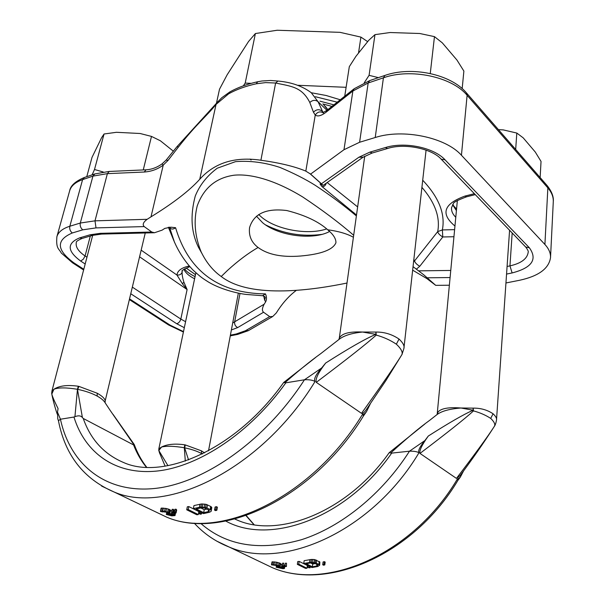 <?xml version="1.0" encoding="UTF-8"?>
<svg xmlns="http://www.w3.org/2000/svg" width="605" height="605" viewBox="0 0 605 605"><rect width="100%" height="100%" fill="white"/><g stroke="black" fill="none" stroke-linecap="round" stroke-linejoin="round"><path stroke-width="0.91" d="M230.399 335.147L236.177 333.998L245.456 330.731L269.686 316.627L263.568 312.24C261.874 310.872 262.071 308.195 264.151 304.202L265.655 301.857L264.665 300.178L263.704 295.958M265.655 301.857C266.843 299.528 266.775 296.873 265.459 293.894C218.602 293.281 188.647 271.221 175.579 227.714L170.928 227.185L164.84 228.38L162.095 230.15L154.479 232.743L151.779 232.025L144.202 226.588L96.006 227.896L82.779 229.824L72.297 232.978C55.842 240.049 56.401 250.031 73.992 262.91L83.808 269.263M356.443 214.979L321.777 186.385L320.022 183.92L323.108 185.395L321.452 183.761L310.592 174.104L305.827 171.117C294.816 166.504 279.843 162.874 260.906 160.234L275.615 83.029C291.406 86.371 301.857 86.84 309.805 102.487L313.458 112.22L315.25 115.033C317.633 116.81 321.24 115.873 326.072 112.22L352.874 91L368.165 82.983L383.419 77.818C410.47 67.994 451.943 76.722 467.113 95.303L547.858 187.898C551.684 192.36 553.492 196.943 553.288 201.639C553.809 196.844 551.783 191.513 547.2 185.659M505.946 282.974L519.529 280.281C538.586 276.16 548.924 268.59 550.527 257.579C550.724 253.124 548.856 248.753 544.908 244.465L461.441 155.273C445.711 137.327 402.938 128.457 375.229 137.517L359.604 142.258L343.98 149.722L310.592 174.104M434.216 284.116L423.772 274.829L435.706 285.341L449.364 285.227M260.906 160.234C234.944 156.415 214.556 162.76 199.741 179.277C189.433 190.681 173.181 203.204 150.993 216.847L147.151 219.305C143.241 222.216 142.258 224.644 144.202 226.588M423.772 274.829L413.041 266.654M435.706 285.341L426.896 278.602L412.648 270.17M269.686 316.627L272.726 316.513L276.258 312.989L278.323 309.813C283.707 301.774 289.727 295.278 296.367 290.339M356.315 215.887C343.965 205.45 330.277 195.264 315.243 185.327C305.344 179.11 293.576 173.143 279.949 167.426C264.725 162.427 249.918 160.499 235.526 161.648L217.24 168.213C206.97 175.904 199.635 185.19 195.249 196.088C190.106 215.357 191.172 232.403 198.44 247.233L201.692 253.071M189.206 265.973L187.368 266.442C180.895 268.189 177.424 271.055 176.94 275.033L182.407 283.7L183.92 282.24L187.104 289.545L139.596 256.815M183.92 282.24C182.536 277.816 181.946 274.405 182.158 272.008C181.387 274.299 179.647 275.305 176.94 275.033L141.177 250.16M169.521 227.132C170.92 229.469 172.939 229.658 175.579 227.714M174.588 242.522L169.468 227.132M265.459 293.894L262.54 295.724M168.349 227.2L172.939 238.453C177.651 250.311 184.245 260.747 192.73 269.762C201.904 278.3 203.061 278.497 208.377 281.99C219.804 288.94 236.434 293.289 246.167 294.438L262.683 295.732C264.204 296.155 265.081 296.76 265.315 297.554L264.665 300.178M454.612 229.643L442.368 229.93L442.792 236.971L419.734 266.321L416.414 269.134M413.843 259.507L414.576 260.891L413.586 261.791M422.706 180.23C438.905 197.381 445.461 213.951 442.368 229.93L437.71 231.602L414.576 260.891C414.924 262.593 416.648 264.4 419.734 266.321M327.161 182.536L357.585 206.872M321.777 186.385C323.705 187.104 325.233 186.015 326.352 183.103M421.912 187.346C435.101 202.667 440.364 217.422 437.71 231.602C438.073 233.386 439.767 235.179 442.792 236.971L453.947 236.729M182.407 283.7L187.104 289.545L180.819 319.069L185.576 321.709M150.993 216.847L163.244 165.105L162.057 163.894C156.892 167.547 151.537 169.521 145.994 169.816L144.27 172.024C151.356 171.54 157.678 169.234 163.244 165.105L168.008 160.446L178.467 146.954C196.459 123.995 206.411 116.425 216.053 104.4L228.629 93.82C236.479 89.464 245.675 86.122 256.233 83.8L265.625 82.598L275.615 83.029L277.967 81.047C291.391 82.227 302.5 86.129 311.295 92.754L318.048 101.693L323.176 112.795M162.057 163.894L166.186 160.038L168.008 160.446M229.84 91.922L221.808 97.707L217.369 102.23L216.053 104.4L199.741 179.277M323.645 104.741L327.728 109.724M323.463 112.401L322.178 111.169C319.206 108.953 316.302 109.301 313.458 112.22M353.925 88.935L327.358 110.012L326.072 112.22M353.592 235.201C339.443 222.89 322.526 210.169 302.833 197.048C276.614 180.986 252.119 173.461 234.105 175.208C216 177.741 203.696 187.996 197.2 205.98C193.509 220.908 194.81 236.184 201.102 251.816C206.29 262.494 212.998 270.722 221.226 276.5C251.219 299.944 316.854 289.235 346.846 283.072M258.093 247.483C251.446 242.469 248.602 235.844 249.562 227.609C253.798 213.663 266.23 207.976 286.861 210.548C304.897 215.115 318.517 221.528 327.728 229.787C333.385 234.513 336.115 238.846 335.926 242.779C332.931 249.812 321.096 254.229 300.443 256.028C281.907 257.496 267.788 254.645 258.093 247.483C248.345 253.109 238.211 260.702 227.677 270.261L221.226 276.5M353.312 237.198C346.869 233.681 338.339 231.208 327.728 229.787M329.596 231.473C313.072 240.54 278.459 235.988 262.646 222.753L256.444 216.189M321.807 234.4C302.092 236.91 283.344 233.734 265.55 224.886M326.662 228.924C307.824 235.368 276.787 229.832 261.776 217.339L258.668 214.548M337.227 102.184L315.379 96.717M216.439 103.311L219.517 89.2L227.147 74.801L248.542 41.503L255.393 33.54L277.166 30.25L340.025 32.337L360.92 37.109L358.5 53.119M311.295 92.746L326.095 95.484L340.275 99.772M243.354 85.834L245.207 83.089L251.234 83.346M297.562 85.275L346.113 87.309M367.666 41.639L360.92 37.109M255.393 33.54L245.207 83.089M51.811 394.036L53.921 389.242C58.602 387.45 66.444 387.472 77.463 389.295L82.409 417.563L83.248 418.456L133.569 444.925L134.318 444.683C137.411 453.115 141.54 460.639 146.705 467.257M83.248 418.456C90.614 439.495 104.022 454.166 123.473 462.47C163.433 480.65 236.615 449.144 283.639 382.534L285.863 382.806C250.349 432.514 199.393 466.379 157.489 470.992C115.479 475.5 84.972 452.858 73.961 417.042L74.929 416.686L77.463 389.295L78.272 386.247L78.839 386.361L77.811 389.386C85.373 390.966 91.839 393.205 97.193 396.094C101.277 398.37 103.984 400.684 105.293 403.028L110.367 410.689M133.834 444.622L110.458 410.81M78.839 386.361L97.193 393.227C102.184 396.018 104.846 398.559 105.194 400.858L145.261 232.978M105.119 402.718L105.194 400.858M74.929 416.686C78.393 415.333 80.881 415.62 82.409 417.563M78.272 386.247C67.48 384.712 59.366 385.71 53.921 389.242L51.917 391.095L51.728 393.477C51.947 395.534 54.057 400.555 58.057 408.541L57.505 412.202L60.447 419.227L58.443 420.747L57.762 418.804L57.505 412.202M73.961 417.042L60.447 419.227C69.976 463.385 104.113 493.241 153.814 488.56C203.34 483.871 264.914 441.03 304.451 379.796L285.863 382.806M51.917 391.095L92.686 235.337M51.705 393.25L51.69 392.811M402.091 354.303L401.712 354.938C403.119 352.518 401.342 348.934 396.358 344.177C390.278 340.139 383.578 337.114 376.257 335.094C366.857 343.542 346.862 359.294 316.279 382.352C315.182 379.04 318.313 372.604 325.664 363.038L321.61 368.014C315.765 374.707 313.571 379.206 315.046 381.505C312.566 380.076 309.034 379.509 304.451 379.796L321.61 368.014M57.951 419.341L57.762 418.804M370.268 403.928L366.539 411.551C364.974 413.722 363.688 414.591 362.682 414.145L363.416 416.013C313.874 497.446 222.511 541.006 166.738 517.177L153.541 510.862M366.6 409.207L366.222 409.751C364.384 412.444 362.811 413.646 361.51 413.344L316.279 382.352M169.574 510.802L170.323 510.877M175.284 512.964L175.019 515.566L171.782 515.876L166.284 514.477L173.446 515.324L171.094 514.084L166.632 513.214L168.47 513.123L167.645 512.314L160.461 511.505L161.089 508.215L161.55 508.071L166.504 508.525L169.808 509.607L169.218 512.556L169.786 513.554L173.552 514.545L174.134 511.603L173.627 511.406M169.892 513.025L170.64 510.325L169.808 509.607M170.376 510.612L171.843 510.839M173.31 512.995L172.153 513.002L171.563 512.261L172.153 509.312L173.31 509.297L173.892 510.045L173.31 512.995L172.72 512.254L173.31 509.297M176.1 512.942L174.928 512.972L174.346 512.216L174.936 509.259L176.1 509.213L176.683 509.985L176.1 512.942L175.518 512.17L176.1 509.213M198.311 514.553L196.852 514.779L186.733 509.796L187.316 506.801L188.783 506.559L198.871 511.58L198.311 514.553L188.2 509.561L188.783 506.559M211.289 510.673L211.122 511.369L209.481 512.269L203.484 513.615L193.388 508.601L193.963 505.583L201.457 503.965L206.154 504.358L210.691 506.453L211.5 507.066L210.941 510.098L211.289 510.673L211.5 507.066M211.19 508.745L211.841 507.64M216.862 510.249L215.577 510.628L214.518 510.091L215.07 507.05L216.356 506.657L217.414 507.202L216.862 510.249L215.804 509.712L216.356 506.657M209.171 510.378L209.005 511.27L208.203 511.633L203.696 512.669L204.256 509.667L200.679 507.875M204.256 509.667L206.925 509.062M366.222 409.751L385.899 380.56L401.712 354.938C395.035 365.783 381.634 385.256 361.51 413.344M401.977 354.522L403.89 348.51C404.692 345.992 403.074 342.838 399.035 339.05C391.957 334.27 384.258 331.941 375.939 332.062L362.539 332.039C349.486 331.404 341.742 333.446 339.299 338.165L364.739 156.143M325.664 363.038C348.843 348.238 365.564 338.679 375.826 334.361L376.257 335.094L375.939 332.062L375.826 334.361L362.539 332.039C351.649 333.121 343.791 335.601 338.951 339.473L339.299 338.165M339.186 338.445L338.951 339.473L320.741 353.645M284.879 382.731C298.772 370.51 310.705 360.822 320.688 353.683M175.019 515.566L175.533 512.957M174.83 515.263L173.552 514.545M169.218 512.556L168.787 512.344L169.377 509.395M160.484 511.164L164.56 511.233L168.787 512.344M171.563 512.261L172.72 512.254M174.346 512.216L175.518 512.17M186.733 509.796L188.2 509.561M201.503 514L200.27 514.22L199.204 513.698L200.437 513.471L201.503 514L201.737 512.753M210.941 510.098L206.918 507.875L207.485 504.827M193.388 508.601L200.89 507.005L206.918 507.875M203.696 512.669L196.179 508.926L201.926 507.724L204.278 507.928L208.604 509.909L209.338 510.862L209.005 511.27M214.518 510.091L215.804 509.712M169.4 515.15L169.665 513.819M168.303 514.878L168.538 513.698M166.284 514.477L166.776 512.057M167.593 513.63L167.404 514.583M169.597 515.188L169.869 513.834M170.935 515.377L171.185 514.114M172.289 515.452L172.47 514.545M173.295 514.953L173.204 515.407M166.632 513.214L166.867 512.087M167.54 513.267L167.721 512.352M162.223 512.004L162.314 511.565M160.945 511.028L161.55 508.071M162.299 511.028L162.904 508.071M162.753 511.051L163.358 508.102M164.56 511.233L165.157 508.283M165.906 511.475L166.504 508.525M167.691 511.921L168.281 508.971M171.359 513.796L171.646 512.367M172.463 514.121L172.69 513.002M174.414 514.961L174.83 512.843M199.204 513.698L199.59 511.679M200.671 512.223L200.437 513.471M199.408 507.224L199.975 504.184M211.258 510.62L211.674 508.344M200.89 507.005L201.457 503.965M202.335 506.952L202.909 503.912M204.218 507.111L204.785 504.063M205.587 507.406L206.154 504.358M210.132 509.493L210.691 506.453M208.203 511.633L208.528 509.871M105.073 402.302L105.202 401.062M185.304 461.093L184.313 447.745L184.775 444.811C174.966 443.442 167.23 444.183 161.573 447.034L158.865 448.789L158.888 451.088L158.805 450.513L161.573 447.034C166.64 445.825 174.217 446.059 184.313 447.745L184.623 447.829C191.445 449.228 197.101 451.133 201.578 453.546L202.357 453.984M184.775 444.811L185.289 444.917L184.623 447.829L188.548 459.929M185.289 444.917L201.404 450.831L204.596 452.873M234.8 519.037L236.737 519.861C278.232 538.737 347.308 512.223 389.166 452.721L391.685 453.115C346.763 517.971 270.291 545.634 225.801 521.087M195.876 272.757L158.828 448.887L158.805 450.513L167.971 465.676M159.962 454.03L159.538 452.918M490.723 418.41L493.052 413.76C495.782 416.285 496.932 418.403 496.493 420.12C495.911 423.334 495.117 425.527 494.111 426.707L493.446 427.743L494.111 426.707C495.669 424.861 494.542 422.101 490.723 418.41C485.747 415.166 480.007 412.663 473.496 410.893C465.162 418.531 447.322 432.704 419.983 453.41C419.212 450.589 421.988 444.796 428.302 436.039L424.839 440.614C419.817 446.762 417.866 450.801 418.993 452.729C416.974 451.587 413.805 451.073 409.487 451.186L391.685 453.115M463.634 470.826L460.254 477.232L457.41 479.054L457.917 480.347C413.994 554.286 327.91 591.607 272.522 567.747L259.235 561.395M460.095 475.598L456.457 478.404L419.983 453.41M284.501 568.45L284.826 565.509L284.501 568.45L282.921 568.685L276.145 567.24L283.034 568.201L281.151 567.203L277.022 566.363L278.89 566.386L278.368 565.766L271.456 564.836L272.046 561.871L276.122 562.121L280.259 563.285L280.047 566.756L283.42 567.641L283.594 566.484M280.13 566.204L280.818 563.845L280.259 563.285M280.455 564.042L282.459 564.442M284.826 565.509L283.926 564.972M283.7 566.484L282.573 566.446L282.24 565.879L282.648 563.157L283.783 563.187L283.7 566.484L283.783 563.187M286.422 566.537L285.288 566.522L284.963 565.932L285.371 563.202L286.505 563.21L286.422 566.537L286.505 563.21M306.985 568.239L305.57 568.398L297.335 564.336L297.736 561.576L299.157 561.41L307.37 565.493L306.985 568.239L298.757 564.17L299.157 561.41M319.682 565.229L317.738 566.514L311.968 567.55L303.755 563.467L304.156 560.691L311.333 559.443L314.328 559.534L319.856 561.977L319.682 565.229L316.249 562.968L316.634 560.154M324.809 564.896L323.577 565.206L322.715 564.775L323.093 561.962L324.325 561.652L325.18 562.09L324.809 564.896L323.947 564.465L324.325 561.652M316.702 565.993L312.361 566.802L312.747 564.034L310.577 562.945L314.781 563.3L317.844 565.017L316.702 565.993L316.922 564.374M312.747 564.034L315.311 563.565M459.77 476.037C472.339 459.203 483.561 443.102 493.446 427.743C487.199 437.332 474.872 454.219 456.457 478.404M493.052 413.752C487.229 409.887 480.597 408.012 473.155 408.133L461.01 408.004C448.834 407.067 441.196 408.383 438.088 411.937L437.165 414.41L437.937 412.149M428.302 436.039C449.084 422.789 464.02 414.191 473.11 410.235L473.496 410.893L473.155 408.133L473.11 410.235L461.01 408.004C449.515 408.904 441.476 411.128 436.886 414.69L429.656 420.339M390.724 452.994C406.507 438.534 419.484 427.659 429.641 420.354M200.739 523.416C226.436 545.876 260.029 551.306 301.509 539.698C341.318 526.955 382.224 493.96 409.487 451.186L424.839 440.614M437.097 414.508L438.088 411.937M284.418 568.224L283.42 567.641M279.843 566.008L279.903 563.111M271.456 564.836L273.967 564.631L279.487 565.834M282.24 565.879L283.367 565.909M284.963 565.932L286.097 565.94M297.335 564.336L298.757 564.17M310.062 567.838L308.005 567.573L310.062 567.838L310.221 566.681M303.755 563.467L310.94 562.249L316.249 562.968M312.361 566.802L306.251 563.754L310.599 562.937M322.715 564.775L323.947 564.465M278.897 567.853L279.049 566.847M277.892 567.588L278.02 566.734M276.145 567.24L276.44 565.274M277.241 567.377L277.37 566.53M277.937 566.726L277.808 567.573M279.215 567.921L279.374 566.885M280.493 568.125L280.652 567.097M281.824 568.246L281.945 567.46M282.83 567.83L282.762 568.254M277.022 566.363L277.166 565.433M277.907 566.446L278.028 565.667M271.622 564.594L272.046 561.871M272.152 564.525L272.575 561.795M273.52 564.594L273.944 561.864M273.967 564.631L274.39 561.909M275.706 564.851L276.122 562.121M276.954 565.085L277.37 562.355M278.557 565.478L278.973 562.756M281.514 567.006L281.922 564.284M282.49 567.286L282.618 566.446M284.116 567.982L284.524 565.267M308.005 567.573L308.27 565.713M309.359 566.25L309.193 567.407M309.548 562.416L309.941 559.617M319.478 564.775L319.856 561.977M318.858 564.276L319.236 561.478M315.129 562.582L315.515 559.776M313.942 562.34L314.328 559.534M312.263 562.211L312.656 559.406M310.94 562.249L311.333 559.443M317.617 564.813L317.496 565.713M540.136 177.537L541.036 161.429L535.259 152.006L523.181 137.827L516.806 133.055L503.224 129.893L498.467 129.667M515.679 149.443L516.806 133.055M378.397 77.637L369.08 75.338L364.286 82.711M462.175 88.602L463.876 71.08L456.964 60.061L442.308 42.857L434.466 36.64L419.787 33.502L390.119 32.526L374.964 34.651L368.717 40.331L355.921 56.341L349.312 66.663L344.729 96.233M430.261 73.515L434.466 36.64M369.08 75.338L374.964 34.651M103.251 171.994L94.509 169.506L92.104 174.86M173.416 151.235L160.37 140.768L151.492 136.412L140.126 133.501L116.478 132.298L104.06 133.992L101.579 137.736L92.013 157.383L86.772 176.668M143.256 169.937L151.492 136.412M94.509 169.506L104.06 133.992M195.476 274.647L186.083 267.992M231.382 329.959L237.697 327.577L263.568 312.24M129.591 298.915L170.111 325.15L183.496 331.616M151.779 232.025L100.317 233.333L90.092 234.793L79.618 237.886C66.754 243.278 67.102 250.999 80.669 261.058L85.184 263.999M130.809 293.78L176.713 323.728L184.321 327.691M506.559 274.073L512.117 272.946C531.939 267.788 537.694 259.409 529.39 247.808L445.053 159.826C433.906 147.491 404.662 141.449 385.377 147.559L369.821 152.15L358.878 157.247L321.452 183.761M427.213 277.793L450.09 277.551M232.706 322.979L264.151 304.202M239.996 293.463L234.619 322.019C234.392 324.537 235.421 326.39 237.697 327.577M189.433 266.873L189.221 266.926C183.156 269.573 180.834 271.048 182.264 271.358L182.158 272.008M183.905 269.225C185.395 272.749 188.957 275.94 194.606 278.792M132.389 287.148L180.819 319.069C180.116 321.512 178.74 323.062 176.713 323.728M82.393 238.362L82.106 238.446C77.848 240.298 75.92 241.637 76.313 242.454C75.421 246.893 78.34 251.393 85.071 255.968L83.324 259.182L80.669 261.058M90.311 236.033L85.071 255.968L86.961 257.208M92.86 235.277L82.106 238.446L79.618 237.886M101.7 234.074L92.573 235.36L90.092 234.793M154.479 232.743L101.519 234.082L100.317 233.333M474.38 193.691L464.95 196.08C443.624 203.87 440.296 213.852 454.952 226.036M466.727 196.769L466.553 196.814C457.342 200.278 452.933 202.614 453.319 203.817L451.534 207.659C451.262 211.032 452.684 214.238 455.784 217.286M475.265 194.613L466.553 196.814L464.95 196.08M512.178 232.97L509.954 265.875C521.162 263.326 527.235 258.811 528.173 252.338C528.626 251.536 527.794 249.752 525.669 246.991L529.39 247.808M507.081 266.472L509.954 265.875L512.117 272.946M525.42 246.742L441.204 159.206L445.053 159.826M441.204 159.206C432.265 148.792 404.662 142.833 387.593 148.49L385.377 147.559M372.302 152.997L369.821 152.15M452.616 204.762L456.412 210.593M418.766 270.851L450.763 270.45M363.181 157.134L358.878 157.247M189.902 266.76L187.368 266.442M147.151 219.305L95 220.84L80.306 223.033L69.84 226.24C62.572 228.561 58.246 232.07 56.87 236.782L69.635 190.87C71.087 185.901 75.406 182.15 82.59 179.625L92.928 176.123L107.388 173.643L144.27 172.024M94.614 174.006L84.534 177.431L82.59 179.625L69.84 226.24C69.356 228.993 70.172 231.239 72.297 232.978M109.044 171.457L94.856 173.922L92.928 176.123L80.306 223.033C79.822 225.809 80.647 228.07 82.779 229.824M145.835 169.823L109.21 171.449L107.388 173.643L95 220.84L96.006 227.896M166.209 160.007L176.947 146.713L178.467 146.954M257.564 81.781C247.143 84.08 237.969 87.422 230.044 91.809L228.629 93.82M277.967 81.047L270.692 80.48L262.003 80.994L257.722 81.743L256.233 83.8M251.083 160.038L250.046 159.062M331.926 106.397L322.843 103.962M326.957 110.329L318.048 101.693C315.371 99.681 312.626 99.946 309.805 102.487M375.229 137.517L383.419 77.818L384.939 75.421C411.513 65.983 450.642 74.037 466.342 92.769L467.113 95.303L461.441 155.273M359.604 142.258L368.165 82.983L369.708 80.594L384.727 75.489M466.531 92.981L547.011 185.44L547.858 187.898L544.908 244.465M369.708 80.594L354.152 88.754L352.874 91L343.98 149.722M305.827 171.117L315.25 115.033C317.572 111.736 320.302 111.055 323.433 112.991M73.992 262.91L72.524 262.812L83.619 269.989M170.111 325.15L168.447 324.87M236.177 333.998L237.878 334.361M245.456 330.731L248.564 330.527M133.569 444.925C136.79 453.213 141.048 460.655 146.334 467.234M97.193 396.094L97.193 393.227M101.61 486.08L114.254 492.077C167.676 515.127 262.192 468.209 315.046 381.505M362.682 414.145L362.629 414.115C312.732 496.871 220.689 540.484 166.738 517.177L114.254 492.077C83.724 479.047 65.121 455.24 58.428 420.641M396.358 344.177L399.035 339.05M245.993 515.642L253.903 524.641M201.578 453.546L201.404 450.831M216.598 541.052L229.461 547.162C283.692 570.636 372.536 530.789 418.993 452.729M457.41 479.054L457.372 479.024C413.223 553.877 326.73 591.244 272.522 567.747L229.461 547.162C215.645 541.732 203.908 533.723 194.243 523.144M323.085 185.327L309.805 173.522M387.593 148.49L372.06 153.065L362.887 157.338L323.108 185.395M452.88 204.384C453.13 205.345 454.363 206.857 456.571 208.929M184.548 268.794C186.136 271.312 189.637 273.921 195.067 276.614M69.635 190.87C70.49 185.712 75.368 181.266 84.284 177.515M176.963 146.69L216.461 103.289M319.977 101.179L333.869 104.846M325.445 106.48L327.819 109.649M550.527 257.579L553.288 201.639M323.085 112.583L327.131 110.193M56.87 236.782C55.932 249.147 58.904 248.345 61.294 253.056L72.524 262.812M129.425 299.619L168.621 324.983L183.406 332.039M230.263 335.881L237.674 334.406L248.3 330.685L272.726 316.513M198.44 247.233L201.102 251.816M353.743 213.754L353.895 212.688M283.73 382.436L315.606 357.487M403.89 348.51L426.079 150.1M366.539 411.551L363.378 416.074M57.218 414.085C54.594 406.605 52.068 396.139 51.743 393.613M113.127 414.486L134.197 444.441M254.1 524.671L246.235 515.558M158.828 448.887L159.357 452.457M208.513 450.816L238.347 293.153M437.165 414.41L457.365 200.489M389.219 452.661L424.816 424.045M496.493 420.12L509.576 230.271M460.254 477.232L457.872 480.423M159.365 452.472L165.12 466.16"/></g></svg>
